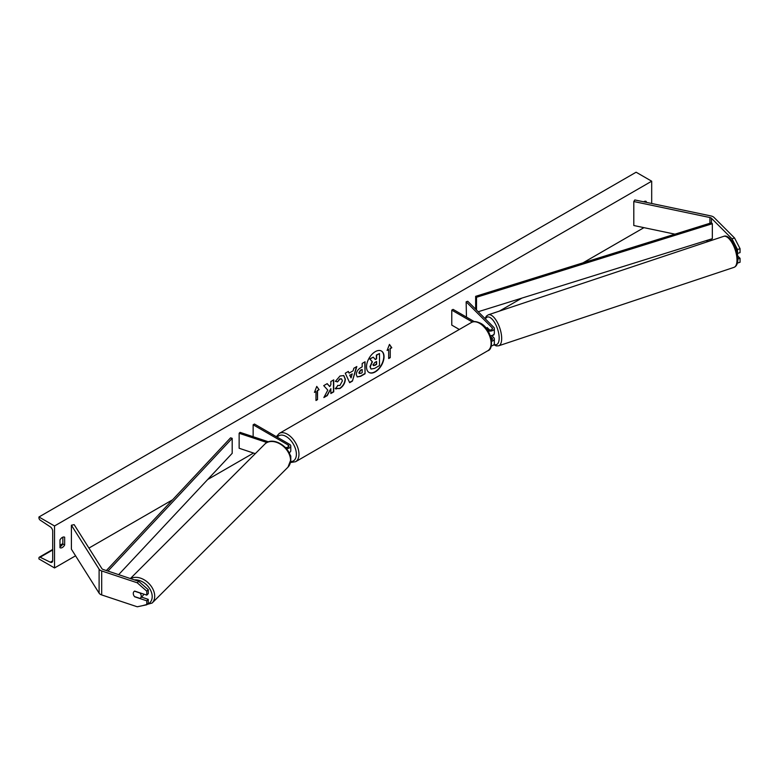 <?xml version="1.0" encoding="UTF-8"?>
<svg xmlns="http://www.w3.org/2000/svg" width="779" height="779" viewBox="0 0 779 779"><rect width="100%" height="100%" fill="white"/><g stroke="black" fill="none" stroke-linecap="round" stroke-linejoin="round"><path stroke-width="1.17" d="M487.245 327.55A4.586 1.87 -108.4 0 0 486.524 328.689A4.586 1.87 -108.4 0 1 487.148 327.599L489.738 330.033M490.351 335.739A4.401 2.541 0 0 0 494.344 333.208L494.344 328.553A4.401 2.541 0 0 0 493.75 327.287L467.751 301.278L466.154 301.814L466.455 317.102M487.966 330.832A4.401 2.541 0 0 0 494.344 328.553M486.456 328.65L488.121 329.605A2.571 1.48 0 0 0 490.916 329.926A2.571 1.48 0 0 0 492.503 328.553A2.571 1.48 0 0 0 492.162 327.813L466.154 301.814M491.208 345.983A4.401 2.541 0 0 0 494.344 343.549L494.344 338.904A4.401 2.541 180 0 1 491.588 341.26M474.265 321.61L453.066 309.37L451.771 310.12L451.771 325.106L459.318 329.468M494.344 338.904A4.401 2.541 180 0 0 493.75 337.628L491.812 335.691M490.663 336.655L492.162 338.154A2.571 1.48 180 0 1 492.503 338.904A2.571 1.48 180 0 1 491.461 340.092M451.771 310.12L472.395 322.029M734.539 237.965L740.05 248.667L737.509 249.514L731.997 238.812L734.539 237.965L714.012 217.429A5.872 3.389 0 0 0 713.077 216.728A5.872 3.389 0 0 0 710.935 215.939L634.807 199.94L633.804 201.537L633.804 225.52L674.945 234.167M731.997 238.812L711.47 218.276A2.941 1.694 0 0 0 711.003 217.925A2.941 1.694 0 0 0 709.932 217.536L633.804 201.537M740.05 248.667L740.05 252.61L737.509 253.457L737.509 249.514M708.861 241.295L705.969 240.682M737.431 263.107L740.05 262.26L740.05 258.307L737.694 255.96M737.908 259.027L740.05 258.307M134.786 596.665L134.67 596.782A4.586 3.243 45 0 1 133.277 593.471A4.586 3.243 45 0 1 134.007 591.553A4.586 3.243 45 0 1 134.67 591.086L146.793 595.127L146.793 591.173L148.263 589.703L148.263 593.656L146.793 595.127M148.263 589.703L138.72 581.338L137.25 582.799L101.689 570.949A5.872 3.389 180 0 1 100.481 570.413A5.872 3.389 180 0 1 99.108 569.176L71.405 525.221L71.405 549.205L99.108 593.16A5.872 3.389 180 0 0 100.481 594.396A5.872 3.389 180 0 0 101.689 594.932L137.25 606.783L146.793 604.777L146.793 600.823L134.67 596.782M138.72 581.338L103.159 569.478A2.941 1.694 180 0 1 102.555 569.215A2.941 1.694 180 0 1 101.874 568.592L74.161 524.647L71.405 525.221M146.793 604.777L148.263 603.306L148.263 599.353L141.457 597.084M148.263 599.353L146.793 600.823M137.25 582.799L146.793 591.173M285.299 447.419A2.571 1.48 180 0 0 288.951 446.075A2.571 1.48 180 0 0 288.201 445.033L253.146 424.789L254.451 424.039L289.496 444.283A4.401 2.541 180 0 1 290.791 446.075A4.401 2.541 180 0 1 286.36 448.626M290.791 446.075L290.791 450.729A4.401 2.541 180 0 1 289.048 452.745M268.512 441.829L240.059 432.355L239.143 433.27L239.143 448.256L255.298 453.641M266.924 442.53L239.143 433.27M290.791 460.593L290.791 461.071A4.401 2.541 180 0 1 290.684 461.626M253.146 424.789L253.146 436.717M290.567 457.224A4.401 2.541 0 0 0 290.791 456.416A4.401 2.541 0 0 0 289.954 454.936M491.948 335.642A4.586 1.87 -108.4 0 0 492.094 335.603L493.37 335.184A4.586 1.87 -108.4 0 0 494.149 333.948M490.488 336.129L492.24 335.545A4.586 1.87 -108.4 0 1 492.094 335.603M487.148 327.599L489.572 330.023M375.283 371.885A12.386 7.147 120 0 0 383.375 360.969A12.386 7.147 120 0 0 381.476 351.047A12.386 7.147 120 0 0 375.283 351.66A12.386 7.147 120 0 0 367.191 362.576A12.386 7.147 120 0 0 369.09 372.498A12.386 7.147 120 0 0 375.283 371.885M368.964 372.42A12.386 7.147 120 0 0 375.02 371.739A12.386 7.147 120 0 0 383.073 360.94A12.386 7.147 120 0 0 381.34 350.978M59.983 539.915A4.586 2.649 -60 0 1 62.32 537.422A4.586 2.649 -60 0 1 64.608 537.189A4.586 2.649 -60 0 1 64.657 537.218L64.657 545.008A4.586 2.649 -60 0 1 60.022 547.734A4.586 2.649 -60 0 1 59.983 547.705L59.983 539.915M646.239 202.345L646.239 201.44A4.586 2.649 120 0 0 646.19 201.42A4.586 2.649 120 0 0 643.902 201.644A4.586 2.649 120 0 0 643.649 201.8M337.638 385.401L339.907 385.498L342.39 380.892L341.582 378.915L339.907 379.091L337.57 381.895L335.398 381.369L339.995 376.004L343.812 375.585L345.35 379.149C345.107 383.122 343.276 386.257 339.878 388.546L335.476 388.585L337.852 385.566M336.07 389.052L335.476 388.585M356.285 374.621L356.285 374.582C356.48 371.622 357.97 369.324 360.755 367.688L362.177 366.87L362.177 363.442L365.059 361.777L365.059 373.774L360.599 376.345L357.24 376.939L356.285 374.621M327.793 390.133L323.86 397.553L327.268 395.586L330.851 388.653L330.851 393.522L333.724 391.856L333.724 379.87L330.851 381.525L330.851 384.631L329.79 386.588L327.18 383.648L323.723 385.644L327.793 390.133M54.53 525.971L54.53 567.949L38.95 558.952L38.95 558.017A1.84 1.061 60 0 1 39.33 557.18A1.84 1.061 60 0 1 40.148 557.219L50.304 562.204A3.671 2.123 -120 0 0 51.95 562.282A3.671 2.123 -120 0 0 52.709 560.598L52.709 531.22A3.671 2.123 -120 0 0 50.304 526.847L40.148 520.099A1.84 1.061 60 0 1 38.95 517.918L38.95 516.983L54.53 525.971L651.692 181.205L651.692 203.494M54.53 567.949L75.563 555.807M88.942 548.075L172.597 499.777M207.652 479.543L253.526 453.057M499.358 311.123L521.93 298.094M582.955 262.864L643.941 227.653M390.24 348.641L391.798 347.746L389.461 344.415L387.124 350.443L388.682 349.547L388.682 358.535L390.24 357.639L390.24 348.641L390.24 357.639M314.424 392.412L316.761 386.394L319.098 389.714L317.54 390.62L317.54 399.608L315.982 400.513L315.982 391.516L314.424 392.412M349.08 373.131L353.111 370.804L353.841 368.253L356.811 366.539L352.42 381.077L349.664 382.674L345.263 373.209L348.33 371.437L349.08 373.131L348.174 371.525M644.418 201.965L644.418 201.391M62.836 537.169L62.836 543.966A4.586 2.649 -60 0 1 59.983 546.712M38.95 516.983L636.112 172.217L651.692 181.205M62.836 543.966L64.657 545.008M370.94 368.925L370.259 366.753L372.401 361.826L369.918 359.07L373.248 357.152L375.342 359.577L376.608 358.846L376.608 355.214L379.49 353.549L379.49 365.565L374.572 368.409L371.125 369.022M370.921 368.905L369.996 366.607L372.138 361.68L369.918 359.07M375.166 359.382L376.345 358.7L376.345 355.058L379.49 353.549M369.655 358.924L373.248 357.152M389.977 357.483L388.682 358.233M387.27 350.053L388.682 349.547M389.977 348.495L391.535 347.59L389.403 344.561M316.702 386.53L319.098 389.714M318.835 389.568L317.54 390.62M317.277 390.464L317.54 399.608M315.982 400.211L317.277 399.461M314.57 392.032L315.982 391.516M329.79 386.588L327.102 383.696M330.851 393.22L333.47 391.71L333.47 380.016M324.083 397.124L327.014 395.44L330.851 388.653M362.177 369.47L360.55 370.113L358.905 372.615L360.823 373.423L362.177 372.644L362.177 369.47L360.813 370.259L359.168 372.771L359.392 373.589M358.905 372.654L359.255 373.531M364.796 361.933L365.059 373.774M364.796 373.618L360.346 376.189L357.113 376.861M343.685 375.517L345.097 379.003C344.844 382.966 343.013 386.102 339.625 388.4L335.213 388.439M341.445 378.847L339.654 378.935L337.57 381.895M337.307 381.749L335.437 381.291M352.225 373.881L349.907 375.225L351.056 377.942L352.225 373.881L349.907 375.225M349.654 375.069L351.056 377.942M356.441 366.753L352.42 381.077M352.157 380.931L349.547 382.431M373.16 364.913L374.718 365.439L376.608 364.348L376.608 361.456L374.699 362.556L373.16 364.874L373.472 365.692M372.898 364.757L374.456 365.283L376.345 364.192L376.345 361.612M133.277 593.471A4.586 3.243 -135 0 0 134.494 596.578L140.016 598.408A4.586 3.243 -135 0 0 140.502 598.038A4.586 3.243 -135 0 0 141.233 596.12A4.586 3.243 -135 0 0 140.016 593.014L134.494 591.173A4.586 3.243 -135 0 0 134.007 591.553A4.586 3.243 -135 0 0 133.277 593.471M140.502 598.038L142.888 595.653A4.586 3.243 -135 0 0 143.599 594.065M711.47 218.276L711.47 222.775L475.648 296.332L475.648 309.175M711.47 222.775L712.337 223.709L476.514 297.266L476.514 310.052M476.514 297.266L475.648 296.332M712.337 223.709L712.337 238.695L478.199 311.736M106.372 570.549L230.574 437.827L232.191 438.334L232.191 453.32L118.651 574.649M107.96 571.085L232.191 438.334M492.162 327.813L492.162 329.303M492.162 338.154L492.162 339.644M711.47 238.968L711.47 240.419M709.932 217.536L709.932 223.252M709.932 239.455L709.932 240.935M101.689 570.949L101.689 594.932M99.108 569.176L99.108 593.16M288.201 445.033L288.201 447.127M471.383 322.506C473.204 321.036 476.232 321.269 480.468 323.217C491.442 328.504 494.86 348.982 487.722 350.803A16.34 9.436 -120 0 0 490.225 337.706A16.34 9.436 -120 0 0 479.552 323.314A16.34 9.436 -120 0 0 471.383 322.506L279.252 433.426A16.34 9.436 60 0 1 287.422 434.234A16.34 9.436 60 0 1 298.094 448.636A16.34 9.436 60 0 1 295.592 461.723L290.509 462.522M290.703 461.567A14.499 8.374 -120 0 0 296.108 451.372A14.499 8.374 -120 0 0 286.127 436.483A14.499 8.374 -120 0 0 277.275 437.223M736.992 260.03A16.34 6.67 -108.4 0 0 732.318 243.311A16.34 6.67 -108.4 0 0 723.652 236.358C729.465 233.593 738.249 248.589 737.908 259.115C737.81 263.614 736.506 266.369 733.984 267.363A16.34 6.67 -108.4 0 0 736.992 260.03M494.129 344.318A14.499 5.92 -108.4 0 0 499.173 338.076A14.499 5.92 -108.4 0 0 493.613 321.006A14.499 5.92 -108.4 0 0 485.453 318.991M723.652 236.358L488.345 314.794A16.34 6.67 71.6 0 1 497.012 321.746A16.34 6.67 71.6 0 1 501.676 338.466A16.34 6.67 71.6 0 1 498.677 345.798L733.984 267.363M50.304 562.204L52.699 560.822M40.148 557.219L52.709 549.964M59.983 545.767L62.7 544.2M134.416 579.897A14.499 10.254 45 0 1 152.197 596.597A14.499 10.254 45 0 1 147.173 604.397M142.45 605.692L152.109 603.043A16.34 11.558 -135 0 0 154.709 596.208A16.34 11.558 -135 0 0 146.053 581.027A16.34 11.558 -135 0 0 130.668 578.651M290.567 460.35A16.34 11.558 45 0 1 287.967 467.186L290.81 459.824C291.434 447.516 272.718 435.471 264.86 444.079A16.34 11.558 45 0 1 280.703 444.351A16.34 11.558 45 0 1 290.567 460.35M290.791 456.416L290.791 459.035M487.722 350.803L295.592 461.723M276.341 436.678L279.252 433.426M488.345 314.794L486.359 316.138L485.035 318.572M493.789 344.776L496.281 345.915L498.677 345.798M39.33 557.18L52.709 549.448M59.983 545.251L62.836 543.606M152.109 603.043L287.967 467.186M130.385 578.554L264.86 444.079"/></g></svg>
